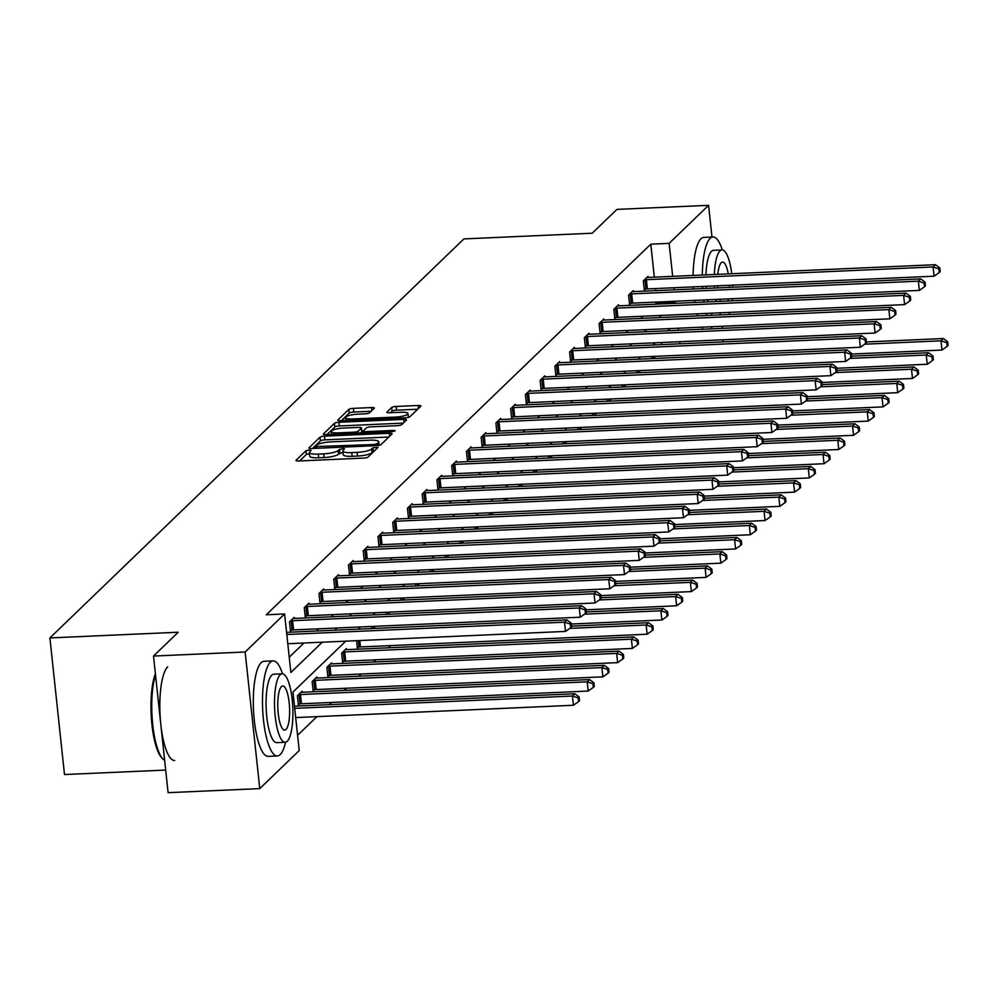 <?xml version="1.0" encoding="UTF-8"?>
<svg xmlns="http://www.w3.org/2000/svg" width="998" height="998" viewBox="0 0 998 998"><rect width="100%" height="100%" fill="white"/><g stroke="black" fill="none" stroke-linecap="round" stroke-linejoin="round"><path stroke-width="1.5" d="M309.131 449.998L305.962 450.734L296.107 460.24A3.743 0.823 -6.1 0 0 295.994 460.477A3.743 0.823 -6.1 0 0 298.789 460.976L363.559 458.094A3.743 0.823 -6.1 0 0 368.087 457.047L378.017 447.378L372.903 447.765L371.63 449A11.951 2.632 -6.1 0 1 357.147 452.368L351.745 452.605A11.951 2.632 -6.1 0 1 342.825 451.021A11.951 2.632 -6.1 0 1 343.2 450.26L344.56 448.863L342.601 448.514L338.16 450.485A11.951 2.632 -6.1 0 1 323.676 453.853L318.275 454.09A11.951 2.632 -6.1 0 1 309.355 452.506A11.951 2.632 -6.1 0 1 309.729 451.745L311.089 450.348L309.131 449.998M309.48 453.691L306.361 454.427L299.612 460.939M374.325 451.021L372.017 452.693L371.63 449M342.95 452.206L338.559 454.177L338.16 450.485M374.213 408.282A3.743 0.823 -6.1 0 0 374.337 408.045A3.743 0.823 -6.1 0 0 371.543 407.558L353.367 408.357A3.743 0.823 -6.1 0 0 348.851 409.417L337.898 419.958A3.743 0.823 -6.1 0 0 337.786 420.195A3.743 0.823 -6.1 0 0 340.567 420.694L405.35 417.825A3.743 0.823 -6.1 0 0 409.866 416.765L420.819 406.223A3.743 0.823 -6.1 0 0 420.931 405.986A3.743 0.823 -6.1 0 0 418.15 405.487L396.194 406.46A3.743 0.823 -6.1 0 0 391.665 407.508L386.987 412.024A3.743 0.823 -6.1 0 0 386.862 412.261A3.743 0.823 -6.1 0 0 389.657 412.76L400.535 412.274A9.992 2.196 -6.1 0 1 407.995 413.609A9.992 2.196 -6.1 0 1 395.582 417.064L352.93 418.96A9.992 2.196 -6.1 0 1 345.483 417.626A9.992 2.196 -6.1 0 1 357.895 414.17L365.006 413.858A3.743 0.823 -6.1 0 0 369.534 412.798L374.213 408.282M345.757 641.165L292.963 692.051L299.213 750.583L259.754 788.607L168.101 792.674L153.505 656.06L178.218 632.233L49.9 637.934L463.908 238.909L592.226 233.208L616.939 209.393L708.592 205.326L711.973 237.037M153.505 656.06L245.159 651.993L284.617 613.957L290.867 672.49L322.279 642.201M654.326 277.17L650.808 244.173L266.279 614.78L284.617 613.957M650.808 244.173L669.134 243.35L708.592 205.326M324.525 436.163A3.743 0.823 -6.1 0 0 319.996 437.211L309.056 447.765A3.743 0.823 -6.1 0 0 308.931 448.002A3.743 0.823 -6.1 0 0 311.725 448.501L376.496 445.632A3.743 0.823 -6.1 0 0 381.024 444.572L391.964 434.03A3.743 0.823 -6.1 0 0 392.089 433.781A3.743 0.823 -6.1 0 0 389.295 433.294L324.525 436.163L324.924 439.856A3.743 0.823 -6.1 0 0 320.395 440.904L312.549 448.464M323.477 433.868L334.417 423.314A3.743 0.823 -6.1 0 1 338.946 422.266L403.716 419.385A3.743 0.823 -6.1 0 1 406.51 419.884A3.743 0.823 -6.1 0 1 406.398 420.121L401.707 424.637A3.743 0.823 -6.1 0 1 397.179 425.684L370.907 426.857A3.743 0.823 -6.1 0 0 366.391 427.905L363.284 430.899A3.743 0.823 -6.1 0 0 363.16 431.136A3.743 0.823 -6.1 0 0 365.954 431.635L393.299 430.425L395.245 430.774L392.002 431.672L326.146 434.604A3.743 0.823 -6.1 0 1 323.364 434.105A3.743 0.823 -6.1 0 1 323.477 433.868L323.527 434.305M722.951 339.782L723.176 341.877M259.754 788.607L245.159 651.993M49.9 637.934L64.496 774.548L165.693 770.057M636.649 370.72L636.874 372.815M607.171 399.138L607.395 401.233M577.68 427.556L577.904 429.651M548.201 455.974L548.426 458.07M518.723 484.392L518.935 486.488M489.232 512.81L489.457 514.906M459.754 541.228L459.978 543.324M430.263 569.646L430.487 571.742M400.784 598.064L401.009 600.16M371.293 626.482L371.518 628.578M346.468 649.648L346.356 648.588L341.628 653.141L342.613 662.373L343.674 661.35M316.977 678.066L316.865 677.006L312.137 681.559L313.123 690.791L314.183 689.768M297.579 735.301L316.94 716.639M329.39 704.638L331.685 702.43M344.135 690.429L346.418 688.221M358.868 676.22L361.164 674.012M373.614 662.011L375.909 659.803M388.359 647.802L390.655 645.594M661.537 344.622L661.312 342.514M302.232 692.275L302.12 691.215L297.404 695.768L298.39 705L299.437 703.977M331.723 663.857L331.61 662.797L326.882 667.35L327.868 676.582L328.928 675.559M356.56 640.691L357.359 648.164L358.407 647.141M386.039 612.273L386.263 614.369M415.517 583.855L415.742 585.951M445.008 555.437L445.233 557.533M474.487 527.019L474.711 529.115M503.978 498.601L504.202 500.697M533.456 470.183L533.681 472.279M562.947 441.765L563.171 443.861M592.425 413.347L592.65 415.442M621.916 384.929L622.141 387.024M651.395 356.511L651.619 358.606M679.863 343.799L679.638 341.703M678.428 330.313L678.203 328.217M673.8 303.404L675.322 301.234M674.099 289.844L673.875 287.748M672.664 276.346L669.134 243.35M334.729 630.212L337.025 627.991M349.475 616.003L351.77 613.782M364.22 601.794L366.516 599.586M378.953 587.585L381.248 585.377M393.699 573.376L395.994 571.168M408.444 559.167L410.739 556.959M423.189 544.958L425.472 542.75M437.922 530.749L440.218 528.541M452.668 516.54L454.963 514.332M467.413 502.331L469.709 500.123M482.159 488.122L484.442 485.914M496.892 473.913L499.187 471.705M511.637 459.704L513.933 457.496M526.383 445.495L528.666 443.287M541.116 431.286L543.411 429.078M555.861 417.077L558.156 414.869M570.606 402.868L572.902 400.66M585.352 388.659L587.635 386.451M600.085 374.45L602.38 372.242M614.83 360.241L617.126 358.033M629.576 346.032L631.871 343.823M644.321 331.823L646.604 329.614M659.054 317.613L661.35 315.405M670.082 328.579L667.787 330.787M655.337 342.788L653.054 344.996M640.604 356.997L638.308 359.205M625.858 371.206L623.563 373.414M611.113 385.415L608.83 387.623M596.38 399.624L594.084 401.832M581.634 413.833L579.339 416.041M566.889 428.03L564.594 430.25M552.144 442.239L549.861 444.459M537.411 456.448L535.115 458.668M522.665 470.657L520.37 472.865M507.92 484.866L505.624 487.074M493.174 499.075L490.891 501.283M478.441 513.284L476.146 515.492M463.696 527.493L461.4 529.701M448.95 541.702L446.667 543.91M434.217 555.911L431.922 558.119M419.472 570.12L417.176 572.328M404.726 584.329L402.431 586.537M389.981 598.538L387.698 600.746M375.248 612.747L372.953 614.955M360.503 626.956L358.207 629.164M655.474 304.228L656.983 302.045M655.773 290.655L655.549 288.559M657.058 302.693L675.384 301.883M289.233 657.208L303.953 643.024M316.403 631.023L318.699 628.815M331.149 616.814L333.432 614.606M345.882 602.605L348.177 600.397M360.627 588.396L362.923 586.188M375.373 574.187L377.668 571.979M390.118 559.978L392.401 557.77M404.851 545.769L407.147 543.561M419.597 531.56L421.892 529.352M434.342 517.351L436.625 515.143M449.075 503.142L451.37 500.934M463.821 488.933L466.116 486.725M478.566 474.724L480.861 472.516M493.311 460.515L495.594 458.307M508.044 446.306L510.34 444.098M522.79 432.097L525.085 429.889M537.535 417.888L539.831 415.679M552.281 403.679L554.564 401.47M567.014 389.469L569.309 387.261M581.759 375.26L584.055 373.052M596.505 361.051L598.788 358.843M611.238 346.842L613.533 344.634M625.983 332.646L628.278 330.425M640.728 318.437L643.024 316.216M645.357 289.121L644.296 290.144L643.311 280.912L648.039 276.359L648.151 277.432M630.611 303.33L629.563 304.353L628.578 295.121L633.293 290.568L633.418 291.628M615.878 317.539L614.818 318.562L613.832 309.33L618.56 304.777L618.673 305.837M601.133 331.748L600.072 332.771L599.087 323.539L603.815 318.986L603.927 320.046M586.387 345.957L585.339 346.98L584.341 337.748L589.07 333.195L589.182 334.255M571.654 360.166L570.594 361.189L569.609 351.957L574.337 347.404L574.449 348.464M556.909 374.375L555.849 375.398L554.863 366.166L559.591 361.613L559.703 362.673M542.163 388.584L541.103 389.607L540.118 380.375L544.846 375.822L544.958 376.882M527.418 402.793L526.37 403.816L525.385 394.584L530.1 390.031L530.212 391.091M512.685 417.002L511.625 418.025L510.639 408.793L515.367 404.24L515.479 405.3M497.94 431.211L496.879 432.234L495.894 423.002L500.622 418.449L500.734 419.509M483.194 445.42L482.134 446.43L481.148 437.211L485.876 432.645L485.989 433.718M468.461 459.629L467.401 460.639L466.415 451.408L471.131 446.855L471.256 447.927M453.716 473.838L452.655 474.848L451.67 465.617L456.398 461.064L456.51 462.136M438.97 488.047L437.91 489.057L436.924 479.826L441.652 475.273L441.765 476.345M424.225 502.256L423.177 503.266L422.191 494.035L426.907 489.482L427.019 490.554M409.492 516.465L408.431 517.475L407.446 508.244L412.174 503.691L412.286 504.763M394.746 530.674L393.686 531.684L392.701 522.453L397.429 517.9L397.541 518.972M380.001 544.883L378.941 545.894L377.955 536.662L382.683 532.109L382.795 533.182M365.256 559.092L364.208 560.103L363.222 550.871L367.938 546.318L368.062 547.391M350.523 573.289L349.462 574.312L348.477 565.08L353.205 560.527L353.317 561.6M335.777 587.498L334.717 588.521L333.731 579.289L338.459 574.736L338.571 575.809M321.032 601.707L319.971 602.73L318.986 593.498L323.714 588.945L323.826 590.018M306.299 615.916L305.238 616.939L304.253 607.707L308.968 603.154L309.093 604.227M291.553 630.125L290.493 631.148L289.507 621.916L294.235 617.363L294.348 618.436M309.355 452.506L309.754 456.198A11.951 2.632 -6.1 0 0 318.674 457.783L318.275 454.09M338.559 454.177A11.951 2.632 -6.1 0 1 324.076 457.546L318.674 457.783M342.825 451.021L343.225 454.714A11.951 2.632 -6.1 0 0 352.144 456.298L351.745 452.605M372.017 452.693A11.951 2.632 -6.1 0 1 357.534 456.061L352.144 456.298M388.858 437.024L324.924 439.856M315.106 446.555L373.838 444.547L377.007 443.811L378.354 442.513A11.951 2.632 -6.1 0 0 378.729 441.752A11.951 2.632 -6.1 0 0 369.809 440.168L330.937 441.889A11.951 2.632 -6.1 0 0 316.453 445.258L315.106 446.555M326.982 434.567L334.817 427.007L334.417 423.314M403.292 423.115L339.345 425.959A3.743 0.823 -6.1 0 0 334.817 427.007M343.649 428.067A9.992 2.196 -6.1 0 0 331.236 431.523A9.992 2.196 -6.1 0 0 338.696 432.845L353.716 432.184A3.743 0.823 -6.1 0 0 358.245 431.124L361.351 428.13A3.743 0.823 -6.1 0 0 361.463 427.893A3.743 0.823 -6.1 0 0 358.681 427.394L343.649 428.067M361.7 431.386A3.743 0.823 -6.1 0 1 361.862 431.585A3.743 0.823 -6.1 0 1 361.738 431.822L360.44 433.082M408.394 417.389A9.992 2.196 -6.1 0 0 408.394 417.301L407.995 413.609M417.713 409.217L396.593 410.153A3.743 0.823 -6.1 0 0 392.064 411.201L390.48 412.723M371.106 411.288L353.766 412.049A3.743 0.823 -6.1 0 0 349.238 413.11L341.403 420.657M295.682 717.587L573.426 705.262L572.44 696.03L574.798 693.747L294.472 706.185M294.697 708.355L572.44 696.03L578.204 697.901L578.603 701.594L579.551 700.683L579.152 696.991L578.204 697.901M574.798 693.747L579.152 696.991M578.603 701.594L573.426 705.262M287.798 643.735L565.529 631.41L564.544 622.178L286.813 634.503M570.32 624.062L570.706 627.754L571.654 626.844L571.268 623.151L570.32 624.062L564.544 622.178L566.914 619.908L286.576 632.345M565.529 631.41L570.706 627.754M571.268 623.151L566.914 619.908M155.513 674.91A47.58 12.637 87.5 0 0 152.457 721.891A47.58 12.637 87.5 0 0 163.098 759.179L162.038 758.131A46.444 12.338 -92.5 0 1 151.496 719.845A46.444 12.338 -92.5 0 1 155.401 673.762M163.098 759.179A47.58 12.637 87.5 0 0 164.658 760.364M282.521 673.837A47.58 12.637 87.5 0 0 273.165 660.888A47.58 12.637 87.5 0 0 270.333 662.273A47.58 12.637 87.5 0 0 262.973 714.431A47.58 12.637 87.5 0 0 277.382 755.96A47.58 12.637 87.5 0 0 280.201 754.575A47.58 12.637 87.5 0 0 285.553 742.238M273.165 660.888L263.996 661.3A47.58 12.637 87.5 0 0 261.177 662.672A47.58 12.637 87.5 0 0 253.804 714.842A47.58 12.637 87.5 0 0 268.213 756.359L277.382 755.96M285.216 742.275L276.783 742.649A34.256 9.094 -92.5 0 1 266.416 712.747A34.256 9.094 -92.5 0 1 271.718 675.197A34.256 9.094 -92.5 0 1 273.751 674.199L282.185 673.825A34.256 9.094 87.5 0 0 280.151 674.823A34.256 9.094 87.5 0 0 274.849 712.372A34.256 9.094 87.5 0 0 285.216 742.275A34.256 9.094 87.5 0 0 287.249 741.277A34.256 9.094 87.5 0 0 292.564 703.715A34.256 9.094 87.5 0 0 282.185 673.825M285.989 729.463A22.081 5.863 87.5 0 0 289.408 705.262A22.081 5.863 87.5 0 0 282.721 685.988A22.081 5.863 87.5 0 0 281.411 686.636A22.081 5.863 87.5 0 0 277.993 710.838A22.081 5.863 87.5 0 0 284.68 730.099A22.081 5.863 87.5 0 0 285.989 729.463M167.689 666.826A47.58 12.637 87.5 0 0 160.316 718.984A47.58 12.637 87.5 0 0 174.725 760.513M722.327 249.949A47.58 12.637 87.5 0 0 712.959 237A47.58 12.637 87.5 0 0 710.139 238.385A47.58 12.637 87.5 0 0 702.293 275.036M702.517 286.476A47.58 12.637 87.5 0 0 702.642 288.572M703.74 299.974A47.58 12.637 87.5 0 0 704.039 302.07M706.222 313.422A47.58 12.637 87.5 0 0 706.759 315.505M711 326.758A47.58 12.637 87.5 0 0 712.298 328.816M712.959 237L703.802 237.412A47.58 12.637 87.5 0 0 700.97 238.784A47.58 12.637 87.5 0 0 693.123 275.448M693.348 286.875A47.58 12.637 87.5 0 0 693.473 288.983M694.583 300.386A47.58 12.637 87.5 0 0 694.87 302.469M697.053 313.821A47.58 12.637 87.5 0 0 697.59 315.904M701.844 327.169A47.58 12.637 87.5 0 0 703.128 329.215M712.322 315.256A34.256 9.094 -92.5 0 1 711.275 313.197M707.944 301.895A34.256 9.094 -92.5 0 1 707.557 299.799M706.185 288.422A34.256 9.094 -92.5 0 1 706.048 286.314M705.935 274.874A34.256 9.094 -92.5 0 1 711.524 251.309A34.256 9.094 -92.5 0 1 713.558 250.311L721.991 249.937A34.256 9.094 87.5 0 0 719.957 250.935A34.256 9.094 87.5 0 0 714.368 274.5M714.481 285.939A34.256 9.094 87.5 0 0 714.618 288.048M715.978 299.425A34.256 9.094 87.5 0 0 716.377 301.521M719.708 312.823A34.256 9.094 87.5 0 0 720.756 314.881M727.991 301.009A22.081 5.863 87.5 0 0 728.49 298.876M729.451 287.387A22.081 5.863 87.5 0 0 729.413 285.278M728.278 273.889A22.081 5.863 87.5 0 0 722.527 262.1A22.081 5.863 87.5 0 0 721.217 262.748A22.081 5.863 87.5 0 0 717.849 274.35M717.724 285.802A22.081 5.863 87.5 0 0 717.874 287.898M719.845 299.263A22.081 5.863 87.5 0 0 720.531 301.334M728.964 314.52A34.256 9.094 87.5 0 0 729.825 312.374M732.145 300.822A34.256 9.094 87.5 0 0 732.345 298.701M732.707 287.237A34.256 9.094 87.5 0 0 732.644 285.141M731.746 273.726A34.256 9.094 87.5 0 0 721.991 249.937M721.766 328.392A47.58 12.637 87.5 0 0 722.864 326.234M298.29 704.126L300.036 703.902A3.805 0.836 173.9 0 1 301.471 703.777L588.171 691.053L587.186 681.821L589.544 679.551L302.843 692.263A3.805 0.836 173.9 0 1 301.546 692.263L301.072 692.225M298.452 694.745L299.051 694.67A3.805 0.836 173.9 0 1 300.485 694.546L587.186 681.821L592.949 683.692L593.348 687.385L594.297 686.474L593.897 682.782L592.949 683.692M589.544 679.551L593.897 682.782M593.348 687.385L588.171 691.053M313.035 689.917L314.782 689.693A3.805 0.836 173.9 0 1 316.216 689.568L602.904 676.844L601.919 667.612L604.289 665.342L317.589 678.054A3.805 0.836 173.9 0 1 316.291 678.054L315.805 678.016M313.197 680.536L313.796 680.461A3.805 0.836 173.9 0 1 315.231 680.337L601.919 667.612L607.695 669.483L608.094 673.176L609.029 672.265L608.643 668.573L607.695 669.483M604.289 665.342L608.643 668.573M608.094 673.176L602.904 676.844M292.589 620.694L293.587 629.925L580.275 617.201L579.289 607.969L292.589 620.694A3.805 0.836 -6.1 0 0 291.154 620.818L290.568 620.893M585.065 609.853L585.452 613.545L586.4 612.635L586.001 608.942L585.065 609.853L579.289 607.969L581.647 605.699L294.959 618.411A3.805 0.836 -6.1 0 1 293.662 618.411L293.175 618.386M293.587 629.925A3.805 0.836 -6.1 0 0 292.14 630.05L290.406 630.274M580.275 617.201L585.452 613.545M586.001 608.942L581.647 605.699M307.334 606.485L308.32 615.716L595.02 602.992L594.035 593.76L307.334 606.485A3.805 0.836 -6.1 0 0 305.899 606.609L305.301 606.684M599.798 595.644L600.197 599.336L601.145 598.426L600.746 594.733L599.798 595.644L594.035 593.76L596.392 591.49L309.704 604.214A3.805 0.836 -6.1 0 1 308.394 604.202L307.92 604.177M308.32 615.716A3.805 0.836 -6.1 0 0 306.885 615.841L305.139 616.065M595.02 602.992L600.197 599.336M600.746 594.733L596.392 591.49M327.781 675.708L329.515 675.484A3.805 0.836 173.9 0 1 330.962 675.359L617.65 662.635L616.664 653.403L619.022 651.133L332.334 663.845A3.805 0.836 173.9 0 1 331.037 663.845L330.55 663.807M327.943 666.327L328.529 666.252A3.805 0.836 173.9 0 1 329.976 666.128L616.664 653.403L622.44 655.274L622.827 658.967L623.775 658.056L623.376 654.364L622.44 655.274M619.022 651.133L623.376 654.364M622.827 658.967L617.65 662.635M322.08 592.276L323.065 601.507L609.766 588.783L608.768 579.564L322.08 592.276A3.805 0.836 -6.1 0 0 320.645 592.4L320.046 592.475M614.543 581.435L614.943 585.127L615.878 584.217L615.492 580.524L614.543 581.435L608.768 579.564L611.138 577.281L324.437 590.005A3.805 0.836 -6.1 0 1 323.14 589.993L322.653 589.968M323.065 601.507A3.805 0.836 -6.1 0 0 321.63 601.632L319.884 601.856M609.766 588.783L614.943 585.127M615.492 580.524L611.138 577.281M342.514 661.499L344.26 661.275A3.805 0.836 173.9 0 1 345.695 661.15L632.395 648.426L631.41 639.194L633.767 636.924L347.079 649.636A3.805 0.836 173.9 0 1 345.77 649.636L345.296 649.598M342.688 652.118L343.275 652.043A3.805 0.836 173.9 0 1 344.709 651.919L631.41 639.194L637.173 641.065L637.572 644.758L638.52 643.847L638.121 640.155L637.173 641.065M633.767 636.924L638.121 640.155M637.572 644.758L632.395 648.426M336.825 578.067L337.811 587.298L624.499 574.586L623.513 565.355L336.825 578.067A3.805 0.836 -6.1 0 0 335.378 578.191L334.792 578.266M629.289 567.226L629.676 570.918L630.624 570.008L630.225 566.315L629.289 567.226L623.513 565.355L625.883 563.072L339.183 575.796A3.805 0.836 -6.1 0 1 337.885 575.784L337.399 575.759M337.811 587.298A3.805 0.836 -6.1 0 0 336.376 587.423L334.629 587.647M624.499 574.586L629.676 570.918M630.225 566.315L625.883 563.072M357.259 647.29L359.006 647.066A3.805 0.836 173.9 0 1 360.44 646.941L647.141 634.217L646.155 624.985L648.513 622.715L571.58 626.12M569.833 628.378L646.155 624.985L651.919 626.856L652.318 630.549L653.253 629.638L652.867 625.946L651.919 626.856M648.513 622.715L652.867 625.946M652.318 630.549L647.141 634.217M351.558 563.858L352.544 573.089L639.244 560.377L638.258 551.146L351.558 563.858A3.805 0.836 -6.1 0 0 350.123 563.982L349.537 564.07M644.022 553.017L644.421 556.709L645.369 555.799L644.97 552.106L644.022 553.017L638.258 551.146L640.616 548.863L353.928 561.587A3.805 0.836 -6.1 0 1 352.631 561.575L352.144 561.55M352.544 573.089A3.805 0.836 -6.1 0 0 351.109 573.214L349.375 573.451M639.244 560.377L644.421 556.709M644.97 552.106L640.616 548.863M571.355 624.024L661.874 620.008L660.888 610.776L663.258 608.506L586.325 611.911M584.579 614.169L660.888 610.776L666.664 612.66L667.051 616.352L667.999 615.429L667.612 611.749L666.664 612.66M663.258 608.506L667.612 611.749M667.051 616.352L661.874 620.008M366.303 549.649L367.289 558.88L653.989 546.168L653.004 536.936L366.303 549.649A3.805 0.836 -6.1 0 0 364.869 549.773L364.27 549.861M658.767 538.808L659.167 542.5L660.115 541.59L659.715 537.897L658.767 538.808L653.004 536.936L655.362 534.654L368.661 547.378A3.805 0.836 -6.1 0 1 367.364 547.366L366.89 547.341M367.289 558.88A3.805 0.836 -6.1 0 0 365.854 559.005L364.108 559.242M653.989 546.168L659.167 542.5M659.715 537.897L655.362 534.654M586.1 609.815L676.619 605.798L675.634 596.567L677.991 594.297L601.07 597.702M599.311 599.96L675.634 596.567L681.409 598.451L681.796 602.143L682.744 601.233L682.345 597.54L681.409 598.451M677.991 594.297L682.345 597.54M681.796 602.143L676.619 605.798M381.049 535.439L382.034 544.671L668.722 531.959L667.737 522.727L381.049 535.439A3.805 0.836 -6.1 0 0 379.614 535.564L379.015 535.652M673.513 524.599L673.912 528.291L674.848 527.381L674.461 523.688L673.513 524.599L667.737 522.727L670.107 520.445L383.407 533.169A3.805 0.836 -6.1 0 1 382.109 533.157L381.623 533.132M382.034 544.671A3.805 0.836 -6.1 0 0 380.6 544.796L378.853 545.033M668.722 531.959L673.912 528.291M674.461 523.688L670.107 520.445M600.846 595.606L691.365 591.589L690.379 582.358L692.737 580.087L615.803 583.493M614.057 585.751L690.379 582.358L696.142 584.242L696.542 587.934L697.49 587.024L697.091 583.331L696.142 584.242M692.737 580.087L697.091 583.331M696.542 587.934L691.365 591.589M395.794 521.23L396.78 530.462L683.468 517.75L682.482 508.518L395.794 521.23A3.805 0.836 -6.1 0 0 394.347 521.355L393.761 521.443M688.258 510.39L688.645 514.082L689.593 513.172L689.194 509.479L688.258 510.39L682.482 508.518L684.84 506.236L398.152 518.96A3.805 0.836 -6.1 0 1 396.855 518.948L396.368 518.923M396.78 530.462A3.805 0.836 -6.1 0 0 395.333 530.587L393.599 530.824M683.468 517.75L688.645 514.082M689.194 509.479L684.84 506.236M615.579 581.397L706.097 577.38L705.112 568.149L707.482 565.878L630.549 569.284M628.802 571.542L705.112 568.149L710.888 570.033L711.287 573.725L712.223 572.815L711.836 569.122L710.888 570.033M707.482 565.878L711.836 569.122M711.287 573.725L706.097 577.38M630.324 567.188L720.843 563.171L719.857 553.94L722.228 551.669L645.294 555.075M643.548 557.333L719.857 553.94L725.633 555.824L726.02 559.516L726.968 558.606L726.569 554.913L725.633 555.824M722.228 551.669L726.569 554.913M726.02 559.516L720.843 563.171M645.07 552.979L735.588 548.962L734.603 539.731L736.961 537.46L660.027 540.866M658.281 543.124L734.603 539.731L740.366 541.615L740.765 545.307L741.714 544.397L741.314 540.704L740.366 541.615M736.961 537.46L741.314 540.704M740.765 545.307L735.588 548.962M659.803 538.77L750.334 534.753L749.348 525.522L751.706 523.251L674.773 526.67M673.026 528.915L749.348 525.522L755.112 527.406L755.511 531.098L756.459 530.188L756.06 526.495L755.112 527.406M751.706 523.251L756.06 526.495M755.511 531.098L750.334 534.753M674.548 524.561L765.067 520.544L764.081 511.313L766.452 509.042L689.518 512.461M687.772 514.706L764.081 511.313L769.857 513.197L770.256 516.889L771.192 515.978L770.805 512.286L769.857 513.197M766.452 509.042L770.805 512.286M770.256 516.889L765.067 520.544M689.294 510.352L779.812 506.335L778.827 497.116L781.185 494.833L704.264 498.251M702.505 500.497L778.827 497.116L784.603 498.988L784.989 502.68L785.937 501.769L785.538 498.077L784.603 498.988M781.185 494.833L785.538 498.077M784.989 502.68L779.812 506.335M704.039 496.143L794.558 492.139L793.572 482.907L795.93 480.624L718.997 484.042M717.25 486.288L793.572 482.907L799.336 484.779L799.735 488.471L800.683 487.56L800.284 483.868L799.336 484.779M795.93 480.624L800.284 483.868M799.735 488.471L794.558 492.139M718.772 481.934L809.303 477.93L808.305 468.698L810.675 466.415L733.742 469.833M731.996 472.079L808.305 468.698L814.081 470.569L814.48 474.262L815.416 473.351L815.029 469.659L814.081 470.569M810.675 466.415L815.029 469.659M814.48 474.262L809.303 477.93M733.518 467.738L824.036 463.721L823.051 454.489L825.421 452.206L748.488 455.624M746.741 457.87L823.051 454.489L828.827 456.36L829.213 460.053L830.161 459.142L829.775 455.45L828.827 456.36M825.421 452.206L829.775 455.45M829.213 460.053L824.036 463.721M748.263 453.529L838.782 449.512L837.796 440.28L840.154 437.997L763.233 441.415M761.474 443.661L837.796 440.28L843.572 442.151L843.959 445.844L844.907 444.933L844.508 441.241L843.572 442.151M840.154 437.997L844.508 441.241M843.959 445.844L838.782 449.512M410.527 507.021L411.513 516.253L698.213 503.541L697.228 494.309L410.527 507.021A3.805 0.836 -6.1 0 0 409.093 507.146L408.506 507.234M702.991 496.181L703.39 499.873L704.339 498.963L703.939 495.27L702.991 496.181L697.228 494.309L699.586 492.026L412.898 504.751A3.805 0.836 -6.1 0 1 411.588 504.739L411.114 504.714M411.513 516.253A3.805 0.836 -6.1 0 0 410.078 516.378L408.332 516.615M698.213 503.541L703.39 499.873M703.939 495.27L699.586 492.026M425.273 492.812L426.258 502.044L712.959 489.332L711.973 480.1L425.273 492.812A3.805 0.836 -6.1 0 0 423.838 492.937L423.239 493.024M717.737 481.972L718.136 485.664L719.071 484.754L718.685 481.061L717.737 481.972L711.973 480.1L714.331 477.817L427.631 490.542A3.805 0.836 -6.1 0 1 426.333 490.529L425.859 490.505M426.258 502.044A3.805 0.836 -6.1 0 0 424.824 502.169L423.077 502.406M712.959 489.332L718.136 485.664M718.685 481.061L714.331 477.817M440.018 478.603L441.004 487.835L727.692 475.123L726.706 465.891L440.018 478.603A3.805 0.836 -6.1 0 0 438.584 478.741L437.985 478.815M732.482 467.763L732.869 471.455L733.817 470.545L733.43 466.852L732.482 467.763L726.706 465.891L729.076 463.608L442.376 476.333A3.805 0.836 -6.1 0 1 441.079 476.32L440.592 476.296M441.004 487.835A3.805 0.836 -6.1 0 0 439.569 487.96L437.823 488.197M727.692 475.123L732.869 471.455M733.43 466.852L729.076 463.608M454.751 464.394L455.749 473.626L742.437 460.914L741.452 451.682L454.751 464.394A3.805 0.836 -6.1 0 0 453.317 464.532L452.73 464.606M747.228 453.554L747.614 457.246L748.562 456.336L748.163 452.643L747.228 453.554L741.452 451.682L743.809 449.399L457.121 462.124A3.805 0.836 -6.1 0 1 455.824 462.111L455.338 462.086M455.749 473.626A3.805 0.836 -6.1 0 0 454.302 473.751L452.568 473.988M742.437 460.914L747.614 457.246M748.163 452.643L743.809 449.399M469.497 450.185L470.482 459.417L757.183 446.705L756.197 437.473L469.497 450.185A3.805 0.836 -6.1 0 0 468.062 450.323L467.463 450.397M761.961 439.345L762.36 443.037L763.308 442.126L762.909 438.434L761.961 439.345L756.197 437.473L758.555 435.19L471.867 447.915A3.805 0.836 -6.1 0 1 470.557 447.915L470.083 447.877M470.482 459.417A3.805 0.836 -6.1 0 0 469.048 459.554L467.301 459.779M757.183 446.705L762.36 443.037M762.909 438.434L758.555 435.19M484.242 435.976L485.228 445.208L771.916 432.496L770.93 423.264L484.242 435.976A3.805 0.836 -6.1 0 0 482.807 436.114L482.209 436.188M776.706 425.136L777.105 428.828L778.041 427.917L777.654 424.225L776.706 425.136L770.93 423.264L773.3 420.981L486.6 433.706A3.805 0.836 -6.1 0 1 485.302 433.706L484.816 433.668M485.228 445.208A3.805 0.836 -6.1 0 0 483.793 445.345L482.046 445.57M771.916 432.496L777.105 428.828M777.654 424.225L773.3 420.981M498.988 421.78L499.973 430.999L786.661 418.287L785.675 409.055L498.988 421.78A3.805 0.836 -6.1 0 0 497.54 421.904L496.954 421.979M791.451 410.926L791.838 414.619L792.786 413.708L792.387 410.016L791.451 410.926L785.675 409.055L788.046 406.772L501.345 419.497A3.805 0.836 -6.1 0 1 500.048 419.497L499.561 419.459M499.973 430.999A3.805 0.836 -6.1 0 0 498.538 431.136L496.792 431.361M786.661 418.287L791.838 414.619M792.387 410.016L788.046 406.772M513.721 407.571L514.706 416.79L801.406 404.078L800.421 394.846L513.721 407.571A3.805 0.836 -6.1 0 0 512.286 407.695L511.7 407.77M806.184 396.717L806.584 400.41L807.532 399.499L807.133 395.807L806.184 396.717L800.421 394.846L802.779 392.563L516.091 405.288A3.805 0.836 -6.1 0 1 514.793 405.288L514.307 405.25M514.706 416.79A3.805 0.836 -6.1 0 0 513.271 416.927L511.525 417.152M801.406 404.078L806.584 400.41M807.133 395.807L802.779 392.563M528.466 393.362L529.451 402.593L816.152 389.869L815.166 380.637L528.466 393.362A3.805 0.836 -6.1 0 0 527.031 393.486L526.433 393.561M820.93 382.508L821.329 386.201L822.277 385.29L821.878 381.598L820.93 382.508L815.166 380.637L817.524 378.367L530.824 391.079A3.805 0.836 -6.1 0 1 529.526 391.079L529.052 391.041M529.451 402.593A3.805 0.836 -6.1 0 0 528.017 402.718L526.27 402.942M816.152 389.869L821.329 386.201M821.878 381.598L817.524 378.367M543.211 379.153L544.197 388.384L830.885 375.66L829.899 366.428L543.211 379.153A3.805 0.836 -6.1 0 0 541.777 379.277L541.178 379.352M835.675 368.299L836.075 371.992L837.01 371.081L836.623 367.389L835.675 368.299L829.899 366.428L832.27 364.158L545.569 376.87A3.805 0.836 -6.1 0 1 544.272 376.87L543.785 376.832M544.197 388.384A3.805 0.836 -6.1 0 0 542.762 388.509L541.016 388.733M830.885 375.66L836.075 371.992M836.623 367.389L832.27 364.158M763.008 439.32L853.527 435.303L852.542 426.071L854.899 423.788L777.966 427.206M776.219 429.452L852.542 426.071L858.305 427.942L858.704 431.635L859.652 430.724L859.253 427.032L858.305 427.942M854.899 423.788L859.253 427.032M858.704 431.635L853.527 435.303M557.957 364.944L558.942 374.175L845.63 361.451L844.645 352.219L557.957 364.944A3.805 0.836 -6.1 0 0 556.51 365.068L555.923 365.143M850.421 354.09L850.807 357.783L851.756 356.872L851.356 353.18L850.421 354.09L844.645 352.219L847.003 349.949L560.315 362.661A3.805 0.836 -6.1 0 1 559.017 362.661L558.531 362.623M558.942 374.175A3.805 0.836 -6.1 0 0 557.495 374.3L555.761 374.524M845.63 361.451L850.807 357.783M851.356 353.18L847.003 349.949M777.741 425.111L868.26 421.094L867.274 411.862L869.645 409.579L792.711 412.997M790.965 415.243L867.274 411.862L873.05 413.733L873.45 417.426L874.385 416.515L873.999 412.823L873.05 413.733M869.645 409.579L873.999 412.823M873.45 417.426L868.26 421.094M572.69 350.735L573.675 359.966L860.376 347.242L859.39 338.01L572.69 350.735A3.805 0.836 -6.1 0 0 571.255 350.859L570.669 350.934M865.154 339.881L865.553 343.574L866.501 342.663L866.102 338.971L865.154 339.881L859.39 338.01L861.748 335.74L575.06 348.452A3.805 0.836 -6.1 0 1 573.75 348.452L573.276 348.414M573.675 359.966A3.805 0.836 -6.1 0 0 572.241 360.091L570.494 360.315M860.376 347.242L865.553 343.574M866.102 338.971L861.748 335.74M792.487 410.902L883.005 406.885L882.02 397.653L884.39 395.37L807.457 398.788M805.71 401.034L882.02 397.653L887.796 399.524L888.183 403.217L889.131 402.306L888.731 398.614L887.796 399.524M884.39 395.37L888.731 398.614M888.183 403.217L883.005 406.885M587.435 336.526L588.421 345.757L875.121 333.033L874.136 323.801L587.435 336.526A3.805 0.836 -6.1 0 0 586.001 336.65L585.402 336.725M879.899 325.672L880.298 329.365L881.234 328.454L880.847 324.762L879.899 325.672L874.136 323.801L876.494 321.531L589.793 334.243A3.805 0.836 -6.1 0 1 588.496 334.243L588.022 334.205M588.421 345.757A3.805 0.836 -6.1 0 0 586.986 345.882L585.24 346.106M875.121 333.033L880.298 329.365M880.847 324.762L876.494 321.531M807.232 396.693L897.751 392.676L896.765 383.444L899.123 381.161L822.19 384.579M820.443 386.825L896.765 383.444L902.529 385.315L902.928 389.008L903.876 388.097L903.477 384.405L902.529 385.315M899.123 381.161L903.477 384.405M902.928 389.008L897.751 392.676M602.181 322.317L603.166 331.548L889.854 318.824L888.869 309.592L602.181 322.317A3.805 0.836 -6.1 0 0 600.746 322.441L600.147 322.516M894.645 311.463L895.031 315.156L895.979 314.245L895.593 310.553L894.645 311.463L888.869 309.592L891.239 307.322L604.538 320.034A3.805 0.836 -6.1 0 1 603.241 320.034L602.755 319.996M603.166 331.548A3.805 0.836 -6.1 0 0 601.732 331.673L599.985 331.897M889.854 318.824L895.031 315.156M895.593 310.553L891.239 307.322M821.965 382.484L912.496 378.467L911.511 369.235L913.869 366.952L836.935 370.37M835.189 372.616L911.511 369.235L917.274 371.106L917.673 374.799L918.622 373.888L918.222 370.196L917.274 371.106M913.869 366.952L918.222 370.196M917.673 374.799L912.496 378.467M616.914 308.108L617.912 317.339L904.6 304.615L903.614 295.383L616.914 308.108A3.805 0.836 -6.1 0 0 615.479 308.232L614.893 308.307M909.39 297.267L909.777 300.959L910.725 300.036L910.326 296.356L909.39 297.267L903.614 295.383L905.972 293.113L619.284 305.825A3.805 0.836 -6.1 0 1 617.987 305.825L617.5 305.787M617.912 317.339A3.805 0.836 -6.1 0 0 616.465 317.464L614.731 317.688M904.6 304.615L909.777 300.959M910.326 296.356L905.972 293.113M836.711 368.274L927.229 364.258L926.244 355.026L928.614 352.743L851.681 356.161M849.934 358.407L926.244 355.026L932.02 356.897L932.419 360.59L933.355 359.679L932.968 355.987L932.02 356.897M928.614 352.743L932.968 355.987M932.419 360.59L927.229 364.258M631.659 293.899L632.645 303.13L919.345 290.406L918.36 281.174L631.659 293.899A3.805 0.836 -6.1 0 0 630.225 294.023L629.626 294.098M924.123 283.058L924.522 286.75L925.47 285.84L925.071 282.147L924.123 283.058L918.36 281.174L920.717 278.904L634.029 291.616A3.805 0.836 -6.1 0 1 632.72 291.616L632.245 291.591M632.645 303.13A3.805 0.836 -6.1 0 0 631.21 303.255L629.464 303.479M919.345 290.406L924.522 286.75M925.071 282.147L920.717 278.904M851.456 354.065L941.975 350.049L940.989 340.817L943.347 338.534L866.426 341.952M864.667 344.198L940.989 340.817L946.765 342.688L947.152 346.381L948.1 345.47L947.701 341.778L946.765 342.688M943.347 338.534L947.701 341.778M947.152 346.381L941.975 350.049M646.405 279.69L647.39 288.921L934.078 276.197L933.093 266.965L646.405 279.69A3.805 0.836 -6.1 0 0 644.97 279.814L644.371 279.889M938.869 268.849L939.268 272.541L940.203 271.631L939.817 267.938L938.869 268.849L933.093 266.965L935.463 264.695L648.762 277.407A3.805 0.836 -6.1 0 1 647.465 277.407L646.978 277.382M647.39 288.921A3.805 0.836 -6.1 0 0 645.955 289.046L644.209 289.27M934.078 276.197L939.268 272.541M939.817 267.938L935.463 264.695M306.361 454.427L305.962 450.734M373.302 451.458L372.903 447.765M339.831 452.942L339.432 449.25M324.076 457.546L323.676 453.853M357.534 456.061L357.147 452.368M389.619 436.288L389.295 433.294M320.395 440.904L319.996 437.211M315.306 448.339L315.143 446.867M317.102 448.264L316.977 447.079M373.963 445.744L373.838 444.547M377.194 445.582L377.007 443.811M378.654 445.382L378.354 442.513M339.345 425.959L338.946 422.266M404.04 422.391L403.716 419.385M366.079 432.833L365.954 431.635M393.412 431.523L393.299 430.425M338.821 434.043L338.696 432.845M353.841 433.369L353.716 432.184M358.457 433.169L358.245 431.124M361.738 431.822L361.351 428.13M353.067 420.146L352.93 418.96M395.707 418.249L395.582 417.064M392.064 411.201L391.665 407.508M396.593 410.153L396.194 406.46M418.461 408.481L418.15 405.487M349.238 413.11L348.851 409.417M353.766 412.049L353.367 408.357M371.867 410.552L371.543 407.558M300.036 703.902L299.051 694.67M301.471 703.777L300.485 694.546M314.782 689.693L313.796 680.461M316.216 689.568L315.231 680.337M291.154 620.818L292.14 630.05M305.899 606.609L306.885 615.841M329.515 675.484L328.529 666.252M330.962 675.359L329.976 666.128M320.645 592.4L321.63 601.632M344.26 661.275L343.275 652.043M345.695 661.15L344.709 651.919M335.378 578.191L336.376 587.423M359.006 647.066L358.319 640.604M360.44 646.941L359.754 640.541M350.123 563.982L351.109 573.214M373.277 628.49L373.052 626.395M374.724 628.428L374.5 626.332M364.869 549.773L365.854 559.005M388.022 614.294L387.798 612.186M389.469 614.219L389.245 612.123M379.614 535.564L380.6 544.796M402.768 600.085L402.543 597.977M404.202 600.01L403.978 597.914M394.347 521.355L395.333 530.587M417.501 585.876L417.276 583.768M418.948 585.801L418.723 583.705M432.246 571.667L432.022 569.559M433.693 571.592L433.469 569.496M446.992 557.458L446.767 555.362M448.439 557.395L448.214 555.287M461.737 543.249L461.513 541.153M463.172 543.186L462.947 541.078M476.47 529.04L476.246 526.944M477.917 528.977L477.693 526.869M491.216 514.831L490.991 512.735M492.663 514.768L492.438 512.66M505.961 500.622L505.736 498.526M507.408 500.559L507.184 498.464M520.707 486.413L520.482 484.317M522.141 486.35L521.917 484.255M535.439 472.204L535.215 470.108M536.887 472.141L536.662 470.046M550.185 457.995L549.96 455.899M551.632 457.932L551.407 455.837M409.093 507.146L410.078 516.378M423.838 492.937L424.824 502.169M438.584 478.741L439.569 487.96M453.317 464.532L454.302 473.751M468.062 450.323L469.048 459.554M482.807 436.114L483.793 445.345M497.54 421.904L498.538 431.136M512.286 407.695L513.271 416.927M527.031 393.486L528.017 402.718M541.777 379.277L542.762 388.509M564.93 443.786L564.706 441.69M566.365 443.723L566.14 441.627M556.51 365.068L557.495 374.3M579.663 429.577L579.439 427.481M581.11 429.514L580.886 427.418M571.255 350.859L572.241 360.091M594.409 415.368L594.184 413.272M595.856 415.305L595.631 413.209M586.001 336.65L586.986 345.882M609.154 401.159L608.93 399.063M610.601 401.096L610.377 399M600.746 322.441L601.732 331.673M623.9 386.95L623.675 384.854M625.334 386.887L625.11 384.791M615.479 308.232L616.465 317.464M638.633 372.741L638.408 370.645M640.08 372.678L639.855 370.582M630.225 294.023L631.21 303.255M653.378 358.531L653.154 356.436M654.825 358.469L654.601 356.373M644.97 279.814L645.955 289.046M315.206 448.351L315.031 446.73M379.103 445.295L378.729 441.752M363.359 432.945L363.16 431.136M331.536 434.355L331.236 431.523M361.862 431.585L361.463 427.893M345.782 420.47L345.483 417.626"/></g></svg>
